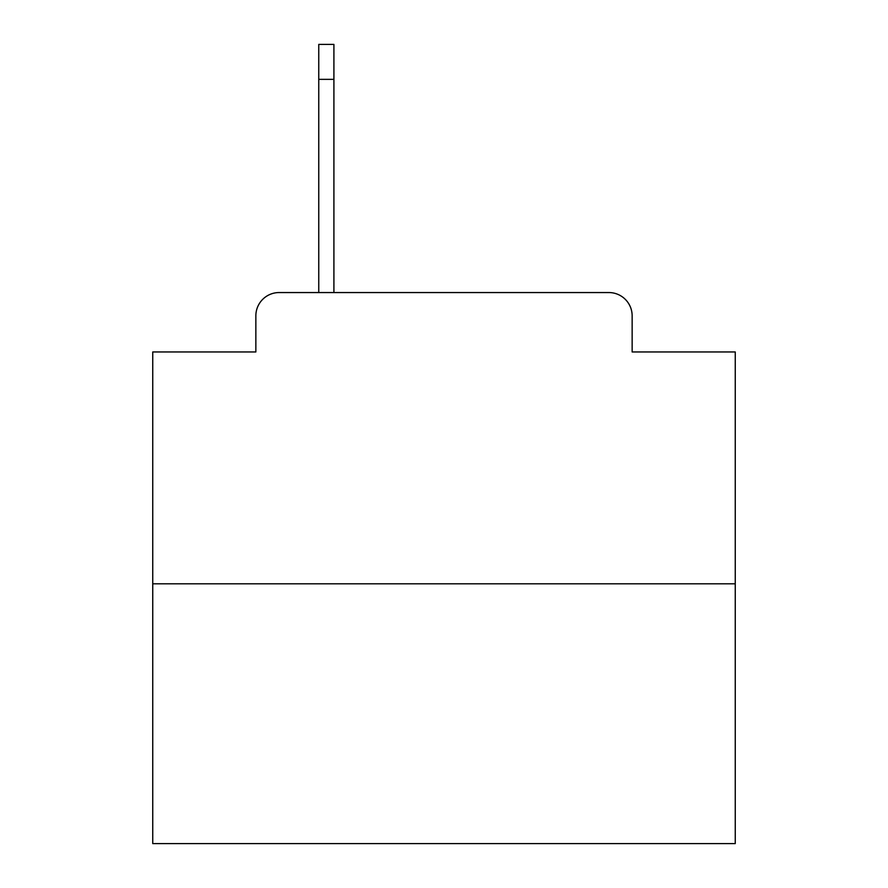 <?xml version="1.0" encoding="UTF-8"?>
<svg xmlns="http://www.w3.org/2000/svg" width="888" height="888" viewBox="0 0 888 888"><rect width="100%" height="100%" fill="white"/><g stroke="black" fill="none" stroke-linecap="round" stroke-linejoin="round"><path stroke-width="1.33" d="M255.855 315.851L255.855 351.959L255.855 315.851A23.299 23.299 0 0 1 279.154 292.552L318.759 292.552L318.759 44.4L333.91 44.4L333.91 292.552L353.124 292.552M735.253 583.805L152.747 583.805L152.747 843.6L735.253 843.6L735.253 351.959L632.145 351.959L632.145 315.851A23.299 23.299 0 0 0 608.846 292.552L279.154 292.552M152.747 583.805L152.747 351.959L255.855 351.959M534.876 292.552L608.846 292.552M632.145 351.959L632.145 315.851M333.91 79.354L318.759 79.354"/></g></svg>
